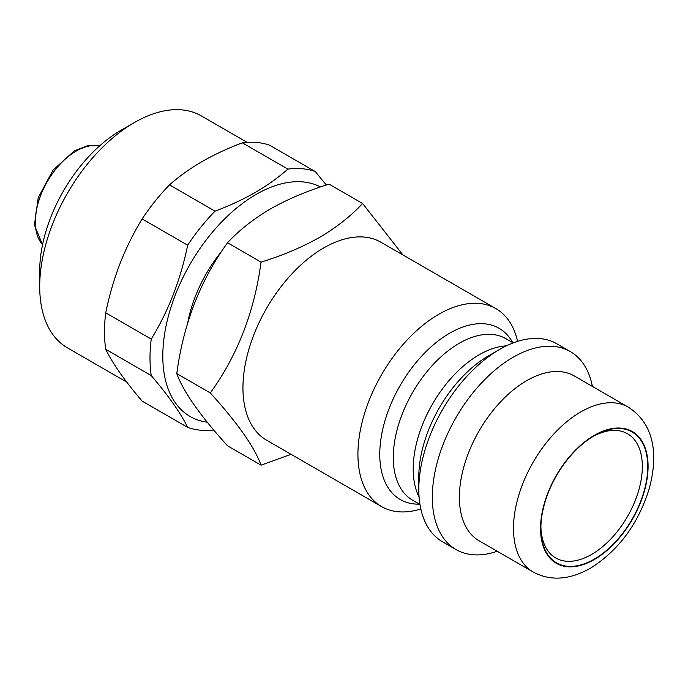 <?xml version="1.0" encoding="UTF-8"?>
<svg xmlns="http://www.w3.org/2000/svg" width="688" height="688" viewBox="0 0 688 688"><rect width="100%" height="100%" fill="white"/><g stroke="black" fill="none" stroke-linecap="round" stroke-linejoin="round"><path stroke-width="1.03" d="M247.138 142.356L201.352 115.919A133.911 77.314 120 0 0 134.392 122.55L120.864 130.359A114.784 66.272 120 0 0 39.706 270.943L39.706 286.561A133.911 77.314 120 0 0 67.441 347.861L126.738 382.098M120.864 130.359L134.392 122.55A133.911 77.314 120 0 0 39.706 286.561M320.488 186.955A132.001 76.213 120 0 0 256.142 194.403A132.001 76.213 120 0 0 166.324 324.71A132.001 76.213 120 0 0 207.269 422.217M215.034 211.164C229.543 205.721 242.993 199.468 255.36 192.391C267.537 185.296 278.373 177.538 287.876 169.11L242.357 142.829C227.754 148.316 214.312 154.568 202.031 161.603C189.776 168.741 178.932 176.506 169.515 184.883L215.034 211.164A143.474 82.835 120 0 0 187.661 245.212L142.141 218.93C133.549 233.017 126.179 247.912 120.03 263.616C113.984 279.362 109.211 295.763 105.72 312.808L151.24 339.089C168.483 310.942 180.626 279.646 187.661 245.212M151.24 339.089A143.474 82.835 120 0 0 151.24 375.579L105.72 349.298C109.203 356.418 113.976 364.296 120.03 372.956C126.179 381.659 133.549 391.051 142.141 401.113L187.661 427.394C180.746 413.196 168.612 395.918 151.24 375.579M187.661 427.394A143.474 82.835 120 0 0 213.719 430M592.944 436.536A71.741 41.418 -60 0 1 627.482 433.732A71.741 41.418 -60 0 1 638.473 491.223A71.741 41.418 -60 0 1 591.611 554.433A71.741 41.418 -60 0 1 555.741 557.985A71.741 41.418 -60 0 1 540.906 526.681M594.312 435.728L594.32 435.728A75.568 43.628 -60 0 1 647.752 466.576A75.568 43.628 -60 0 1 594.32 559.12A75.568 43.628 -60 0 1 540.88 528.272A75.568 43.628 -60 0 1 594.312 435.728A75.568 43.628 -60 0 1 594.32 435.728M420.815 508.965A114.303 65.996 -60 0 1 381.608 506.6L266.626 440.217A114.303 65.996 -60 0 1 249.099 348.627A114.303 65.996 -60 0 1 323.773 247.904A114.303 65.996 -60 0 1 380.928 242.236L495.902 308.62A114.303 65.996 -60 0 1 517.565 341.394M291.067 454.329L261.053 465.165C254.491 447.105 237.575 423.034 210.296 392.943C237.489 355.395 254.414 311.784 261.053 262.102C282.501 255.506 302.041 247.25 319.671 237.334C336.673 227.289 350.975 216.015 362.585 203.493L402.936 254.947M381.608 506.6A114.303 65.996 -60 0 1 364.081 415.01A114.303 65.996 -60 0 1 438.755 314.287A114.303 65.996 -60 0 1 495.902 308.62M497.218 551.26A114.303 65.996 -60 0 1 456.006 549.557L442.479 541.748A114.303 65.996 -60 0 1 418.803 489.417A114.303 65.996 -60 0 1 499.626 349.427L499.626 349.427A114.303 65.996 -60 0 1 556.781 343.768L570.3 351.577A114.303 65.996 -60 0 1 592.394 386.415M488.712 355.73L499.626 349.427L488.704 355.73A98.866 57.078 -60 0 1 488.712 355.73A98.866 57.078 -60 0 0 418.803 476.81L418.803 489.417M456.006 549.557A114.303 65.996 -60 0 1 438.48 457.959A114.303 65.996 -60 0 1 513.153 357.235A114.303 65.996 -60 0 1 570.3 351.577M479.097 540.794A95.176 54.945 -60 0 1 464.503 464.538A95.176 54.945 -60 0 1 526.681 380.67A95.176 54.945 -60 0 1 574.265 375.949L628.376 407.193A95.176 54.945 -60 0 0 580.792 411.906A95.176 54.945 -60 0 0 518.614 495.773A95.176 54.945 -60 0 0 533.2 572.038L479.097 540.794M187.747 322.698A99.476 57.431 -60 0 1 221.94 250.948M362.585 203.493L329.062 184.135C307.373 190.843 287.833 199.099 270.444 208.911C253.27 219.094 238.968 230.377 227.539 242.752C200.337 280.3 183.421 323.91 176.773 373.593C183.335 391.644 200.26 415.724 227.539 445.807L261.053 465.165M261.053 262.102L227.539 242.752M210.296 392.943L176.773 373.593M105.72 312.808A143.474 82.835 120 0 0 105.72 349.298M169.515 184.883A143.474 82.835 120 0 0 142.141 218.93M242.357 142.829A143.474 82.835 120 0 1 269.73 145.271L315.242 171.553A143.474 82.835 120 0 0 287.876 169.11M315.242 171.553L326.327 185.02M419.448 504.149A98.866 57.078 -60 0 1 381.505 435.375A98.866 57.078 -60 0 1 449.668 333.19A98.866 57.078 -60 0 1 512.706 342.624M419.955 504.442L412.611 500.202A93.258 53.845 -60 0 1 398.309 425.468A93.258 53.845 -60 0 1 459.24 343.286A93.258 53.845 -60 0 1 505.869 338.668L513.214 342.908M419.087 497.046A93.258 53.845 -60 0 1 479.14 354.784A93.258 53.845 -60 0 1 506.377 345.858M594.32 559.516A76.041 43.903 -60 0 1 540.544 528.47A76.041 43.903 -60 0 1 594.32 435.332A76.041 43.903 -60 0 1 648.087 466.378A76.041 43.903 -60 0 1 594.32 559.516M42.57 244.61A57.869 33.411 -60 0 1 39.99 197.284A57.869 33.411 -60 0 1 76.23 151.059A57.869 33.411 -60 0 1 99.493 146.011M491 354.939L490.57 354.69M533.2 572.038C550.417 581.257 569.466 580.001 590.356 568.271C618.89 550.254 638.593 523.465 649.446 487.904C657.78 456.402 655.483 424.771 628.376 407.193M42.544 244.739L34.4 225.062L38.253 197.594L53.01 170.16L74.313 150.87L87.539 145.727L99.588 145.925"/></g></svg>
